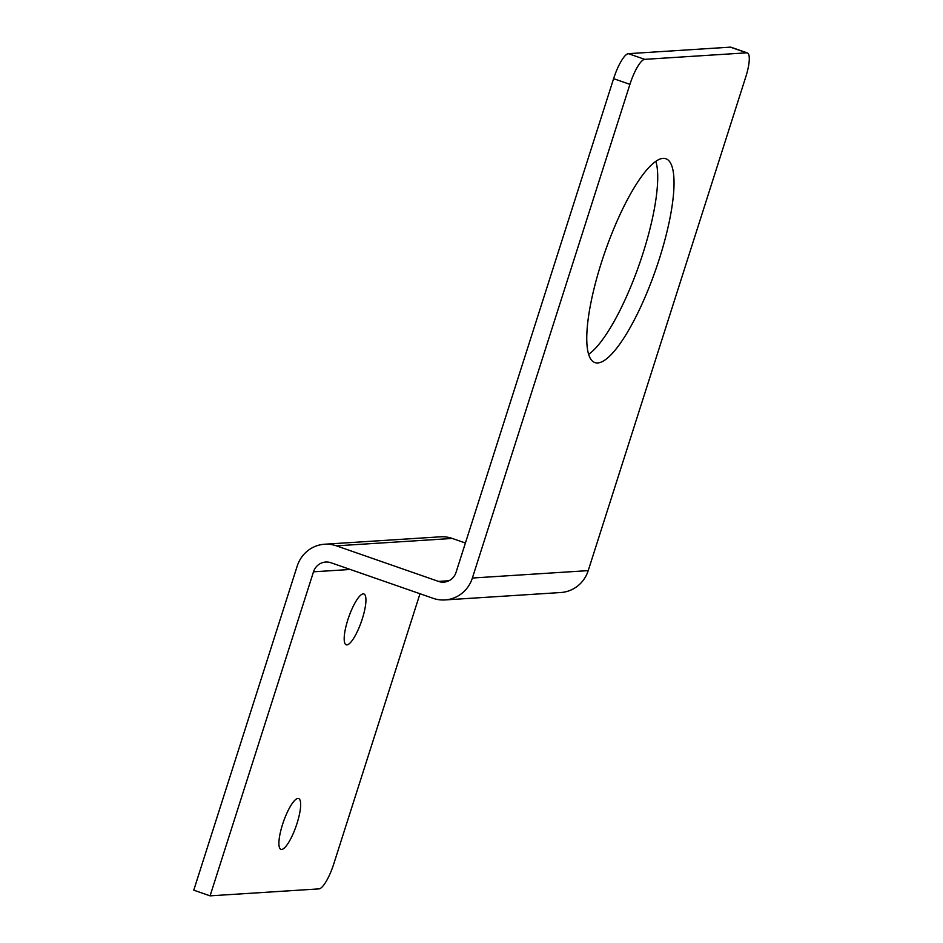 <?xml version="1.0" encoding="UTF-8"?>
<svg xmlns="http://www.w3.org/2000/svg" width="943" height="943" viewBox="0 0 943 943"><rect width="100%" height="100%" fill="white"/><g stroke="black" fill="none" stroke-linecap="round" stroke-linejoin="round"><path stroke-width="1.41" d="M746.656 52.832L644.706 59.35A25.897 6.448 109.2 0 0 629.924 84.351L613.61 78.67A25.897 6.448 -70.8 0 1 628.392 53.668L730.342 47.15A25.897 6.448 -70.8 0 1 731.025 47.233L747.339 52.926A25.897 6.448 109.2 0 0 746.656 52.832L730.342 47.15M350.266 569.466L313.5 571.812A14.393 13.862 86.3 0 1 331.017 562.759L433.143 598.322A32.227 31.048 -93.7 0 0 444.943 599.937L560.802 592.522A32.227 31.048 -93.7 0 0 588.22 570.621L745.772 76.937A25.897 6.448 109.2 0 0 747.339 52.926M444.943 599.937A32.227 31.048 -93.7 0 0 472.372 578.035L629.924 84.351M659.357 258.806A107.915 26.887 -70.8 0 1 594.903 362.584A107.915 26.887 -70.8 0 1 601.434 262.519A107.915 26.887 -70.8 0 1 665.888 158.742A107.915 26.887 -70.8 0 1 659.357 258.806M655.845 161.312A107.915 26.887 -70.8 0 1 643.043 253.125A107.915 26.887 -70.8 0 1 588.632 354.332M313.5 571.812L210.089 895.85L193.763 890.168L297.186 566.13A32.227 31.048 86.3 0 1 324.604 544.229A32.227 31.048 86.3 0 1 336.415 545.844L438.53 581.407A14.393 13.862 -93.7 0 0 456.047 572.354L613.61 78.67M465.406 543.015L452.263 538.441L336.415 545.844M324.604 544.229L440.452 536.815A32.227 31.048 86.3 0 1 452.263 538.441M210.089 895.85L318.982 888.884A25.897 6.448 109.2 0 0 333.775 863.894L419.989 593.736M282.558 824.418A26.911 6.707 109.2 0 0 280.931 849.372A26.911 6.707 109.2 0 0 296.998 823.498A26.911 6.707 109.2 0 0 298.625 798.544A26.911 6.707 109.2 0 0 282.558 824.418M347.837 619.846A26.911 6.707 109.2 0 0 346.211 644.8A26.911 6.707 109.2 0 0 362.277 618.926A26.911 6.707 109.2 0 0 363.904 593.972A26.911 6.707 109.2 0 0 347.837 619.846M472.372 578.035L588.22 570.621M644.706 59.35L628.392 53.668M438.53 581.407L448.939 580.747"/></g></svg>

